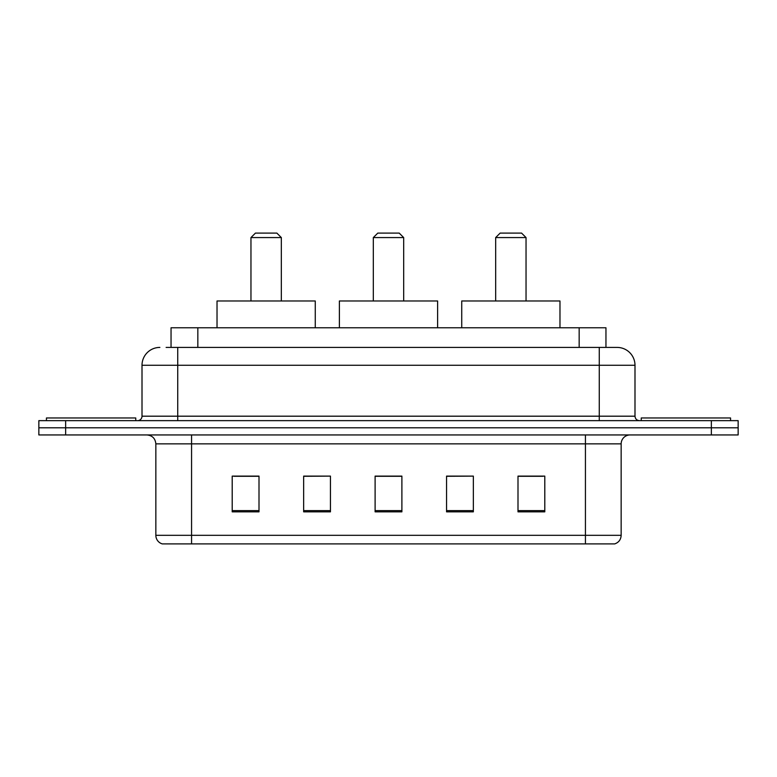 <?xml version="1.0" encoding="UTF-8"?>
<svg xmlns="http://www.w3.org/2000/svg" width="777" height="777" viewBox="0 0 777 777"><rect width="100%" height="100%" fill="white"/><g stroke="black" fill="none" stroke-linecap="round" stroke-linejoin="round"><path stroke-width="1.17" d="M166.123 347.416L177.729 347.416L166.123 347.416L171.047 347.416L171.047 327.768L605.953 327.768L605.953 347.416M159.868 347.416A17.861 17.861 0 0 0 142.006 365.277L142.006 416.19A4.468 4.468 0 0 1 137.539 420.648M617.132 347.416A17.861 17.861 0 0 1 634.994 365.277L177.729 365.277L177.729 347.416L616.86 347.416M634.994 365.277L634.994 416.19C635.265 418.9 636.751 420.386 639.461 420.648M65.647 420.648L38.85 420.648L38.85 427.797L65.647 427.797L38.85 427.797L38.85 434.945L65.647 434.945L65.647 427.797L711.353 427.797L65.647 427.797L65.647 420.648L711.353 420.648L711.353 427.797L738.15 427.797L711.353 427.797L711.353 434.945L65.647 434.945M711.353 434.945L738.15 434.945L738.15 420.648L711.353 420.648M621.153 535.324C620.91 539.607 618.764 542.463 614.724 543.9L585.431 543.9L585.431 535.324L621.153 535.324L621.153 443.871A8.935 8.935 0 0 1 630.089 434.945M585.431 543.9L162.276 543.9A8.935 8.935 0 0 1 155.847 535.324L155.847 443.871C155.313 438.451 152.341 435.47 146.911 434.945M544.794 511.839L544.794 476.116L517.997 476.116L517.997 511.839L544.794 511.839M473.348 511.839L473.348 476.116L446.552 476.116L446.552 511.839L473.348 511.839M259.003 511.839L259.003 476.116L232.206 476.116L232.206 511.839L259.003 511.839M330.448 511.839L330.448 476.116L303.652 476.116L303.652 511.839L330.448 511.839M401.894 511.839L401.894 476.116L375.106 476.116L375.106 511.839L401.894 511.839M517.997 476.291L543.006 476.291M330.448 476.116L303.652 476.291L330.448 476.116M233.994 476.291L259.003 476.291M473.348 476.116L446.552 476.291L473.348 476.116M401.894 476.291L375.106 476.291M135.752 420.648L135.752 417.968L46.445 417.968L46.445 420.648M250.961 237.568L281.332 237.568L276.865 233.1L255.429 233.1L250.961 237.568L250.961 300.981M281.332 237.568L281.332 300.981M315.268 327.768L315.268 300.981L217.026 300.981L217.026 327.768M373.319 237.568L403.681 237.568L399.213 233.1L377.787 233.1L373.319 237.568L373.319 300.981M403.681 237.568L403.681 300.981M437.616 327.768L437.616 300.981L339.384 300.981L339.384 327.768M495.668 237.568L526.039 237.568L521.571 233.1L500.135 233.1L495.668 237.568L495.668 300.981M526.039 237.568L526.039 300.981M559.974 327.768L559.974 300.981L461.732 300.981L461.732 327.768M730.555 420.648L730.555 417.968L641.248 417.968L641.248 420.648M197.834 347.416L197.834 327.768M579.166 347.416L579.166 327.768M177.729 420.648L177.729 365.277L142.006 365.277M142.006 416.19L634.994 416.19M599.271 347.416L599.271 420.648M585.431 434.945L585.431 443.871L155.847 443.871M621.153 443.871L585.431 443.871L585.431 535.324L191.569 535.324L191.569 543.9M155.847 535.324L191.569 535.324L191.569 434.945M401.894 510.596L375.106 510.596M330.448 510.596L303.652 510.596M259.003 510.596L232.206 510.596M473.348 510.596L446.552 510.596M544.794 510.596L517.997 510.596"/></g></svg>
